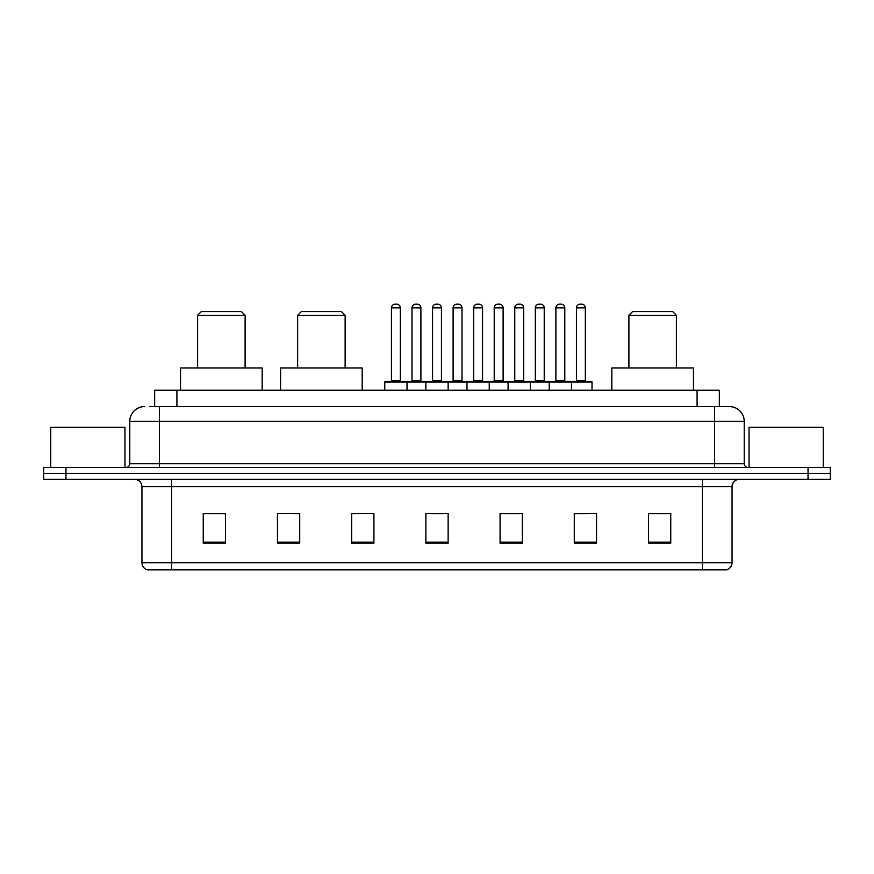 <?xml version="1.0" encoding="UTF-8"?>
<svg xmlns="http://www.w3.org/2000/svg" width="874" height="874" viewBox="0 0 874 874"><rect width="100%" height="100%" fill="white"/><g stroke="black" fill="none" stroke-linecap="round" stroke-linejoin="round"><path stroke-width="1.31" d="M149.825 406.574L159.461 406.574L149.825 406.574L154.654 406.574L154.654 390.252L719.346 390.252L719.346 406.574M144.625 406.574A14.836 14.836 0 0 0 129.778 421.421L129.778 463.712A3.715 3.715 0 0 1 126.075 467.426M744.222 421.421L159.461 421.421L159.461 406.574L729.375 406.574A14.836 14.836 0 0 1 744.222 421.421L744.222 463.712C744.44 465.973 745.675 467.208 747.926 467.426M65.965 467.426L43.7 467.426L43.7 473.358L65.965 473.358L43.7 473.358L43.7 479.302L65.965 479.302L65.965 473.358L808.035 473.358L65.965 473.358L65.965 467.426L808.035 467.426L808.035 473.358L830.3 473.358L808.035 473.358L808.035 479.302L65.965 479.302M808.035 479.302L830.3 479.302L830.3 467.426L808.035 467.426M729.156 406.574L724.175 406.574M732.051 562.703C731.844 566.265 730.063 568.635 726.709 569.826L702.368 569.826L702.368 562.703L732.051 562.703L732.051 486.72A7.418 7.418 0 0 1 739.47 479.302M702.368 569.826L147.291 569.826A7.418 7.418 0 0 1 141.949 562.703L141.949 486.72C141.512 482.208 139.042 479.739 134.53 479.302M670.751 543.191L670.751 513.508L648.486 513.508L648.486 543.191L670.751 543.191M596.549 543.191L596.549 513.508L574.284 513.508L574.284 543.191L596.549 543.191M522.335 543.191L522.335 513.508L500.081 513.508L500.081 543.191L522.335 543.191M225.514 543.191L225.514 513.508L203.249 513.508L203.249 543.191L225.514 543.191M299.716 543.191L299.716 513.508L277.451 513.508L277.451 543.191L299.716 543.191M373.919 543.191L373.919 513.508L351.665 513.508L351.665 543.191L373.919 543.191M448.133 543.191L448.133 513.508L425.867 513.508L425.867 543.191L448.133 543.191M688.865 569.826L171.632 569.826L171.632 562.703L702.368 562.703L702.368 486.72L141.949 486.72M575.321 513.661L586.454 513.661M373.919 513.508L351.665 513.661L373.919 513.508M294.669 513.661L299.716 513.661M513.661 513.661L504.232 513.661M431.439 513.661L442.561 513.661M225.514 513.661L203.249 513.661M522.335 513.661L500.081 513.661M670.751 513.661L648.486 513.661M124.96 467.426L124.96 427.353L50.747 427.353L50.747 467.426M197.611 315.296L245.102 315.296L241.388 311.592L201.315 311.592L197.611 315.296L197.611 367.987M245.102 315.296L245.102 367.987M262.167 390.252L262.167 367.987L180.536 367.987L180.536 390.252M297.641 315.296L345.132 315.296L341.417 311.592L301.344 311.592L297.641 315.296L297.641 367.987M345.132 315.296L345.132 367.987M362.197 390.252L362.197 367.987L280.576 367.987L280.576 390.252M628.898 315.296L676.389 315.296L672.685 311.592L632.612 311.592L628.898 315.296L628.898 367.987M676.389 315.296L676.389 367.987M693.464 390.252L693.464 367.987L611.833 367.987L611.833 390.252M823.253 467.426L823.253 427.353L749.04 427.353L749.04 467.426M570.504 381.348L591.283 381.348A0.743 0.743 0 0 1 592.015 382.091L384.757 382.091A0.743 0.743 0 0 1 385.5 381.348L406.279 381.348A0.743 0.743 0 0 1 407.022 382.091L407.022 390.252M400.347 380.605A0.743 0.743 0 0 0 401.079 381.348L390.7 381.348A0.743 0.743 0 0 0 391.432 380.605L400.347 380.605L400.347 307.877A3.715 3.715 0 0 0 396.632 304.174L395.146 304.174A3.715 3.715 0 0 0 391.432 307.877L391.432 380.605M384.757 382.091L384.757 390.252M425.867 390.252L425.867 382.091A0.743 0.743 0 0 1 426.61 381.348L447.39 381.348A0.743 0.743 0 0 1 448.133 382.091L448.133 390.252M441.457 380.605A0.743 0.743 0 0 0 442.189 381.348L431.811 381.348A0.743 0.743 0 0 0 432.543 380.605L441.457 380.605L441.457 307.877A3.715 3.715 0 0 0 437.743 304.174L436.257 304.174A3.715 3.715 0 0 0 432.543 307.877L432.543 380.605M466.978 390.252L466.978 382.091A0.743 0.743 0 0 1 467.721 381.348L488.5 381.348A0.743 0.743 0 0 1 489.243 382.091L489.243 390.252M482.568 380.605A0.743 0.743 0 0 0 483.3 381.348L472.921 381.348A0.743 0.743 0 0 0 473.653 380.605L482.568 380.605L482.568 307.877A3.715 3.715 0 0 0 478.854 304.174L477.368 304.174A3.715 3.715 0 0 0 473.653 307.877L473.653 380.605M508.089 390.252L508.089 382.091A0.743 0.743 0 0 1 508.832 381.348L529.611 381.348A0.743 0.743 0 0 1 530.354 382.091L530.354 390.252M523.679 380.605A0.743 0.743 0 0 0 524.422 381.348L514.032 381.348A0.743 0.743 0 0 0 514.764 380.605L523.679 380.605L523.679 307.877A3.715 3.715 0 0 0 519.964 304.174L518.479 304.174A3.715 3.715 0 0 0 514.764 307.877L514.764 380.605M549.2 390.252L549.2 382.091A0.743 0.743 0 0 1 549.943 381.348L570.722 381.348A0.743 0.743 0 0 1 571.465 382.091L571.465 390.252M564.79 380.605A0.743 0.743 0 0 0 565.533 381.348L555.143 381.348A0.743 0.743 0 0 0 555.886 380.605L564.79 380.605L564.79 307.877A3.715 3.715 0 0 0 561.075 304.174L559.589 304.174A3.715 3.715 0 0 0 555.886 307.877L555.886 380.605M426.829 381.348L406.06 381.348M411.993 307.877A3.715 3.715 0 0 1 415.707 304.174L417.182 304.174A3.715 3.715 0 0 1 420.897 307.877L411.993 307.877L411.993 380.605A0.743 0.743 0 0 1 411.25 381.348M420.897 307.877L420.897 380.605A0.743 0.743 0 0 0 421.639 381.348M467.94 381.348L447.171 381.348M453.103 307.877A3.715 3.715 0 0 1 456.818 304.174L458.293 304.174A3.715 3.715 0 0 1 462.007 307.877L453.103 307.877L453.103 380.605A0.743 0.743 0 0 1 452.361 381.348M462.007 307.877L462.007 380.605A0.743 0.743 0 0 0 462.75 381.348M509.05 381.348L488.282 381.348M494.214 307.877A3.715 3.715 0 0 1 497.929 304.174L499.404 304.174A3.715 3.715 0 0 1 503.118 307.877L494.214 307.877L494.214 380.605A0.743 0.743 0 0 1 493.471 381.348M503.118 307.877L503.118 380.605A0.743 0.743 0 0 0 503.861 381.348M550.161 381.348L529.393 381.348M535.325 307.877A3.715 3.715 0 0 1 539.039 304.174L540.514 304.174A3.715 3.715 0 0 1 544.229 307.877L535.325 307.877L535.325 380.605A0.743 0.743 0 0 1 534.582 381.348M544.229 307.877L544.229 380.605A0.743 0.743 0 0 0 544.972 381.348M576.436 307.877A3.715 3.715 0 0 1 580.15 304.174L581.625 304.174A3.715 3.715 0 0 1 585.34 307.877L576.436 307.877L576.436 380.605A0.743 0.743 0 0 1 575.693 381.348M585.34 307.877L585.34 380.605A0.743 0.743 0 0 0 586.083 381.348M592.015 382.091L592.015 390.252M176.919 406.574L176.919 390.252M697.081 406.574L697.081 390.252M159.461 467.426L159.461 421.421L129.778 421.421M129.778 463.712L744.222 463.712M714.539 406.574L714.539 467.426M702.368 479.302L702.368 486.72L732.051 486.72M141.949 562.703L171.632 562.703L171.632 479.302M448.133 542.164L425.867 542.164M373.919 542.164L351.665 542.164M299.716 542.164L277.451 542.164M225.514 542.164L203.249 542.164M522.335 542.164L500.081 542.164M596.549 542.164L574.284 542.164M670.751 542.164L648.486 542.164M400.347 307.877L391.432 307.877M441.457 307.877L432.543 307.877M482.568 307.877L473.653 307.877M523.679 307.877L514.764 307.877M564.79 307.877L555.886 307.877M411.993 380.605L420.897 380.605M453.103 380.605L462.007 380.605M494.214 380.605L503.118 380.605M535.325 380.605L544.229 380.605M576.436 380.605L585.34 380.605"/></g></svg>
